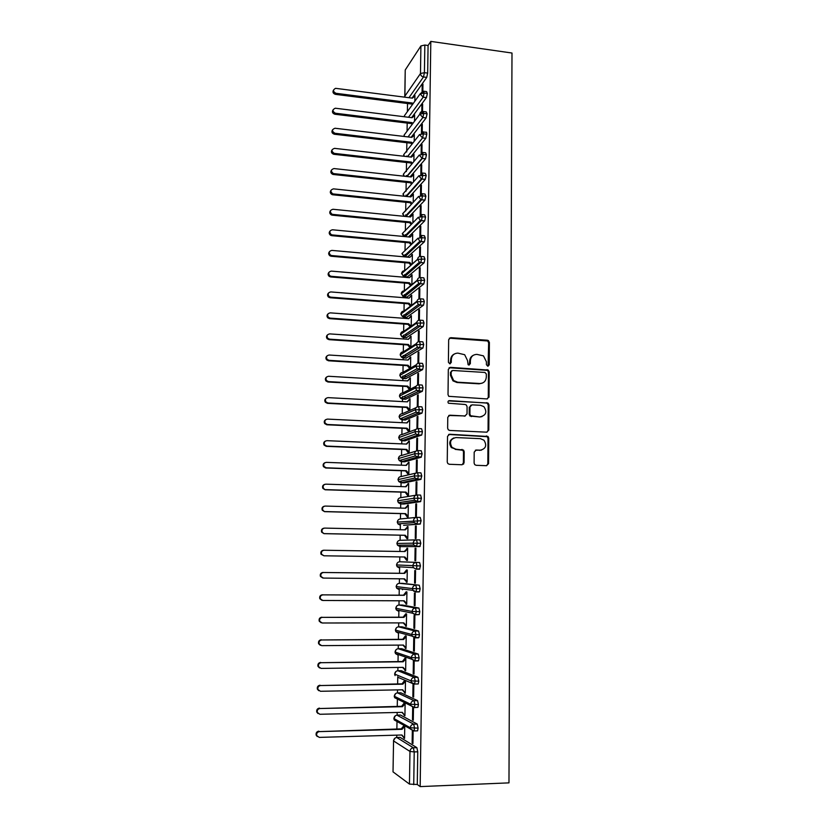 <?xml version="1.0" encoding="UTF-8"?>
<svg xmlns="http://www.w3.org/2000/svg" width="828" height="828" viewBox="0 0 828 828"><rect width="100%" height="100%" fill="white"/><g stroke="black" fill="none" stroke-linecap="round" stroke-linejoin="round"><path stroke-width="1.24" d="M487.806 366.235L489.234 364.848L489.379 342.471L488.396 340.587L487.381 340.236L450.742 337.669L448.662 339.646L448.403 362.25L449.821 363.834L451.281 362.436L451.322 359.497C451.767 355.398 453.982 353.277 457.967 353.132L464.674 354.715L467.52 360.542L468.099 364.724L468.907 365.044L470.345 363.647L470.376 360.729C470.811 356.64 472.995 354.529 476.949 354.384L483.459 355.864L486.419 361.764L486.398 364.672L487.806 366.235M488.054 366.235L488.655 342.854L487.661 340.97L449.314 338.166M450.173 363.813L450.649 359.859L451.322 359.497M469.207 365.024L469.673 361.08L470.376 360.729M474.102 463.049L474.723 464.653L476.141 465.305L486.512 465.698L488.572 463.618L488.737 438.178L488.023 436.501L449.645 434.245L447.534 436.315L447.244 462.014L447.813 463.556L449.304 464.28L461.993 464.756L464.084 462.666L464.187 451.695L463.556 450.09L455.866 449.18L452.026 447.379C449.169 442.142 450.494 438.871 455.99 437.567L480.406 438.664L483.966 440.217C487.102 445.433 485.881 448.755 480.323 450.204L476.266 450.028L474.185 452.109L474.102 463.049M430.808 41.4L511.994 53.033L508.972 782.864L420.169 786.6L430.808 41.4L428.076 45.499L424.836 45.033L424.412 72.667L427.672 73.112L428.076 45.499M486.967 398.93L489.017 396.912L489.182 371.875L488.292 370.054L450.401 367.342L448.321 369.34L448.02 394.625L448.755 396.322L486.967 398.93M488.965 404.892L488.789 430.125L486.74 432.175L449.687 430.446L448.279 429.804L447.637 428.19L447.762 417.26L449.863 415.201L464.943 415.966L467.023 413.917L467.085 406.724L466.34 405.016L465.057 404.478L448.434 403.226C447.596 401.849 447.927 400.98 449.407 400.628L488.168 403.153L488.965 404.892L488.23 405.161L488.054 430.353L488.789 430.125M463.752 463.804L463.162 463.784M420.903 45.954L405.234 69.987L404.778 96.317L420.479 73.537L420.903 45.954L424.836 45.033M404.882 97.176L405.234 69.987M396.726 737.479L396.767 735.14M396.871 729.002L397.005 721.509M400.255 715.05L397.15 715.123L397.15 712.463M397.254 706.408L397.388 699.049M397.492 692.881L397.543 689.89M397.637 683.928L397.761 676.714M397.864 670.742L397.926 667.44M398.02 661.572L398.144 654.503M398.237 648.728L398.299 645.115M398.403 639.319L398.516 632.406M401.859 626.817L398.651 626.817L398.682 622.894M398.775 617.191L398.899 610.422M398.982 605.03L399.055 600.786M399.158 595.177L399.262 588.573M402.646 583.367L399.344 583.336L399.438 578.803M399.531 573.266L399.634 566.828M399.727 561.767L399.81 556.923M399.903 551.469L400.007 545.217M400.09 540.301L400.172 535.198M400.266 529.734L400.369 523.71M400.452 518.939L400.545 513.598M400.638 508.102L400.742 502.327M400.814 497.68L400.907 492.111M401 486.585L401.104 481.068M401.176 476.535L401.28 470.728M401.373 465.181L401.456 459.933M401.539 455.493L401.642 449.449M401.735 443.87L401.818 438.912M401.89 434.555L401.994 428.283M402.097 422.684L402.17 418.016M402.242 413.731L402.356 407.221M402.449 401.59L402.543 396.55M416.122 386.221L402.636 393L402.719 386.272M402.812 380.611L402.894 375.964M416.287 364.806L402.988 372.372L403.07 365.417M403.164 359.735L403.236 355.481M403.298 351.838L403.422 344.665M403.526 338.962L403.588 335.092M403.65 331.417L403.774 324.027M403.878 318.294L403.929 314.806M416.991 301.195L404.033 311.09L404.126 303.483M404.219 297.728L404.281 294.623M404.343 290.866L404.478 283.041M404.571 277.266L404.623 274.534M404.685 270.735L404.82 262.704M404.923 256.897L404.964 254.548M405.027 250.708L405.161 242.459M405.265 236.632L405.296 234.655M405.368 230.774L405.513 222.318M405.606 216.47L405.637 214.856M405.699 210.933L405.855 202.28M426.182 175.432L425.23 179.438L421.39 178.972L421.98 179.034L422.88 175.07L422.021 172.99L425.313 173.352L426.182 175.432L418.885 175.753L421.39 178.972L405.906 196.402L405.968 195.149M406.041 191.196L406.186 182.326M406.289 176.436L406.31 175.546M406.372 171.551L406.527 162.485M406.631 156.564L406.641 156.026M406.703 152L406.869 142.726M407.065 131.166L407.2 123.072M407.397 111.604L407.531 103.51M393.021 771.862L409.456 784.095L409.964 751.441L393.559 740.936L393.021 771.862L393.559 740.936C393.786 738.897 394.852 737.738 396.767 737.479L413.338 747.777L416.867 747.663L400.131 737.375L396.477 737.5M420.169 786.6L417.281 784.499L409.456 784.095M414.838 101.254L414.931 95.448L414.383 96.483M422.922 85.336L422.176 85.243L422.942 84.177L422.808 92.964M422.176 85.243L422.063 93.036M417.281 784.499L417.757 751.803L414.217 751.917L413.731 784.654M416.867 747.663L417.757 751.803M427.672 73.112L426.731 77.408L412.075 98.108M396.891 715.133L413.689 724.169L417.209 724.076L418.109 728.133L417.571 730.845L416.836 730.865M417.209 724.076L400.504 715.04M401.642 735.005L404.55 738.431L404.757 725.918M404.002 725.483L401.301 728.878L319.401 731.61C317.248 732.035 316.348 733.36 316.7 735.574L319.256 737.396L401.953 734.995L403.805 737.293M412.323 730.886L412.137 743.058L412.934 743.544L413.12 731.103M400.659 692.819L397.533 692.881L414.052 700.695L417.56 700.623L418.45 704.587L417.902 707.34L417.105 707.36M417.56 700.623L400.876 692.819M401.963 712.349L404.923 715.775L405.12 703.138M404.364 702.765L401.673 706.305L320.001 708.52C317.838 708.934 316.948 710.258 317.321 712.484L319.856 714.274L402.325 712.339L404.178 714.699M412.686 707.371L412.489 719.832L413.286 720.256L413.482 707.588M401.062 670.701L397.906 670.742L414.404 677.345L417.902 677.294L418.792 681.165L418.233 683.969L417.353 683.98M417.902 677.294L401.238 670.701M402.273 689.807L405.285 693.233L405.482 680.668M404.737 680.347L402.046 683.856L320.602 685.543C318.428 685.967 317.538 687.281 317.931 689.517L320.446 691.276L402.698 689.796L404.54 692.218M413.037 683.98L412.851 696.741L413.638 697.104L413.834 684.197M401.466 648.707L398.278 648.728L414.756 654.12L418.243 654.089L419.134 657.877L418.554 660.713L417.571 660.723M418.243 654.089L401.611 648.697M404.892 670.514L405.648 670.815L405.844 658.301L405.099 658.043L402.408 661.52L321.192 662.7C319.008 663.114 318.128 664.429 318.552 666.664L321.036 668.403L403.07 667.378L405.658 670.142L404.902 669.852L404.892 670.514L405.648 670.504M413.193 673.764L413.99 674.075L414.186 661.23L413.389 660.951L413.193 673.764L414 673.754M398.537 626.827L415.097 631.019L418.585 631.008L419.475 634.714L418.885 637.591L417.716 637.601M418.585 631.008L401.973 626.817M405.254 648.262L406.01 648.5L406.206 636.059L405.451 635.852L402.781 639.299L321.781 639.972C319.577 640.375 318.708 641.7 319.163 643.936L321.637 645.643L403.433 645.074L406.02 647.838L405.265 647.6L405.254 648.262L406.01 648.262M413.545 650.911L414.342 651.16L414.528 638.388L413.741 638.16L413.545 650.911L414.342 650.901M402.253 605.03L399.024 605.03L415.449 608.052L418.916 608.052L419.806 611.675L419.206 614.593L415.449 614.811M418.916 608.052L402.336 605.03M405.616 626.123L406.362 626.31L406.569 613.931L405.813 613.776L403.143 617.191L322.361 617.357C320.157 617.771 319.287 619.096 319.774 621.342L322.216 622.998L403.795 622.884L406.372 625.647L405.627 625.461L405.616 626.123L406.362 626.123M413.896 628.173L414.683 628.369L414.88 615.659L414.083 615.494L413.896 628.173L414.683 628.173M420.138 588.749L412.489 588.594L396.239 586.566C396.467 584.599 397.512 583.523 399.396 583.336L419.258 585.22L420.138 588.749L419.527 591.72L417.353 591.71M416.153 591.544L413.752 591.233M402.584 589.743L402.066 588.936M419.258 585.22L402.698 583.367M405.968 604.098L406.724 604.233L406.921 591.916L406.165 591.813L403.505 595.197L322.951 594.866C320.715 595.27 319.867 596.605 320.374 598.851L322.806 600.476L404.157 600.807L406.734 603.571L405.979 603.436L405.968 604.098L406.724 604.098M414.238 605.558L415.025 605.703L415.221 593.055L414.435 592.951L414.238 605.558L415.025 605.568M419.589 562.512L399.769 561.767L419.589 562.512L420.479 565.959L419.486 569.198L416.039 569.157L413.379 567.646L397.129 566.683L399.655 568.122M406.331 582.188L407.076 582.27L407.272 570.016L406.527 569.964L403.867 573.318L323.531 572.5C321.285 572.904 320.436 574.239 320.985 576.495L323.386 578.079L404.519 578.844L407.086 581.608L406.331 582.188L407.076 582.188M414.58 583.067L415.366 583.15L415.563 570.575L414.776 570.523L414.58 583.067L415.366 583.078M420.81 543.282L413.193 543.178C413.42 541.129 414.517 540.011 416.484 539.846L419.92 539.918L420.81 543.282L419.827 546.563L400.017 546.615L419.827 546.563M407.428 560.411L406.683 560.38L407.428 560.39L407.624 548.219L404.23 551.541M404.147 556.985L406.683 560.38M414.921 560.691L415.708 560.722L415.904 548.208L415.118 548.208L414.921 560.691L415.708 560.701M416.877 517.355L420.251 517.438L421.131 520.729L420.158 524.062L403.619 525.304M407.221 527.239L407.966 527.188L405.327 529.837L324.679 528.098C322.392 528.502 321.564 529.848 322.206 532.135L323.976 533.656L404.499 535.292L407.034 538.697L407.78 538.666L407.976 526.546L404.644 529.827M415.263 538.428L416.049 538.407L416.236 525.956L415.449 526.018L415.263 538.428M417.26 494.989L420.583 495.082L421.462 498.29L420.479 501.664L403.94 504.035M407.562 505.722L408.307 505.618L405.679 508.237L325.249 506.074C322.941 506.488 322.123 507.833 322.806 510.131L324.545 511.663L404.851 513.712L407.386 517.117L408.132 517.034L408.318 504.976L405.058 508.226M415.604 516.289L416.38 516.206L416.577 503.828L415.791 503.941L415.604 516.289M417.633 472.736L420.903 472.85L421.794 475.976L420.81 479.402L404.261 482.869M407.914 484.308L406.041 486.75L325.818 484.163C323.479 484.577 322.682 485.932 323.417 488.241L325.114 489.772L405.213 492.246L407.728 495.641L408.473 495.517L408.67 483.511L405.461 486.729M415.935 494.254L416.722 494.13L416.908 481.813L416.122 481.968L415.935 494.254M418.005 450.598L421.235 450.732L422.114 453.775L421.141 457.242L404.581 461.817M408.256 462.997L406.393 465.367L326.387 462.366C324.017 462.78 323.231 464.156 324.027 466.474L326.242 467.799L325.683 467.996L405.565 470.884L408.08 474.278L408.825 474.102L409.011 462.159L405.875 465.346M416.267 472.343L417.053 472.157L417.24 459.902L416.453 460.12L416.267 472.343M418.368 428.573L421.555 428.718L422.435 431.688L421.721 434.99L404.892 440.858M408.608 441.8L406.734 444.087L326.946 440.672C324.545 441.107 323.779 442.483 324.638 444.822L326.812 446.085L326.253 446.333L405.917 449.635L408.421 453.019L409.167 452.792L409.353 440.91L406.279 444.067M416.608 450.535L417.384 450.308L417.571 438.115L416.794 438.385L416.608 450.535M418.74 406.672L421.876 406.827L422.756 409.715L422.021 413.068L405.213 420.013M403.816 417.312L404.644 416.97M409.508 431.595L409.694 419.775L406.672 422.901M408.949 420.707L407.086 422.922L327.505 419.103C325.073 419.537 324.317 420.934 325.249 423.284L327.37 424.485L326.812 424.774L406.269 428.49L408.763 431.874M417.664 428.583L417.902 416.432L417.115 416.753L416.939 428.759M419.103 384.875L422.197 385.051L423.077 387.866L422.332 391.261L405.534 399.262M403.795 396.612L404.975 396.684L405.006 396.022M409.85 410.429L410.036 398.744L407.076 401.839M409.291 399.717L407.428 401.859L328.064 397.637C325.59 398.092 324.855 399.5 325.87 401.87L327.929 402.988L327.37 403.339L406.61 407.448L409.104 410.75M418.047 406.662L418.223 394.873L417.447 395.235L417.271 406.838M419.465 363.202L422.518 363.389L423.398 366.121L422.632 369.578L405.844 378.624M403.888 376.026L405.327 376.109L405.378 375.198M410.191 389.201L410.377 377.816L407.469 380.88M409.622 378.841L407.78 380.901L328.623 376.274C326.097 376.75 325.394 378.179 326.491 380.559L328.478 381.604L327.919 381.998L406.962 386.51L409.456 389.574M418.378 384.865L418.554 373.407L417.778 373.832L417.602 385.041M419.817 341.633L422.839 341.84L423.708 344.5L422.932 347.998L406.155 358.079M404.074 355.533L405.668 355.636L405.741 354.498M410.533 368.077L410.709 356.992L407.873 360.035M409.964 358.058L408.121 360.045L329.171 355.026C326.605 355.522 325.921 356.971 327.122 359.373L329.037 360.335L328.478 360.78L407.304 365.676L409.798 368.501M418.709 363.181L418.875 352.066L418.099 352.531L417.933 363.347M420.179 320.177L423.149 320.395L424.019 322.982L423.232 326.542L406.465 337.638M406.01 335.268L406.113 333.912M410.874 347.067L411.05 336.271L408.266 339.283M419.03 341.612L419.196 330.827L418.419 331.345L418.264 341.767M420.531 298.836L423.46 299.063L424.34 301.578L423.522 305.19L406.786 317.29M406.351 314.992L406.476 313.46M411.205 326.16L411.381 315.654L408.659 318.645M419.361 320.146L419.517 309.693L418.74 310.262L418.595 320.312M420.883 277.597L423.781 277.846L424.65 280.278L423.822 283.952L407.097 297.045M406.683 294.82L406.838 293.133M411.547 305.356L411.713 295.141L409.042 298.111M419.682 298.794L419.837 288.672L419.061 289.293L418.916 298.949M421.224 256.473L424.091 256.732L424.961 259.092L424.112 262.818L407.407 276.904M407.024 274.565L407.19 272.929M411.878 284.656L412.044 274.73L409.436 277.67M420.003 277.556L420.158 267.754L419.382 268.417L419.247 277.701M425.261 238.019L421.938 237.708L421.079 235.411L424.402 235.732L425.261 238.019L424.402 241.797L407.707 256.856M407.376 254.351L407.542 252.861M412.209 264.06L412.365 254.413L411.63 255.686M420.324 256.432L420.469 246.951L419.703 247.655L419.568 256.566M425.571 217.05L422.259 216.719L421.4 214.504L424.702 214.825L425.571 217.05L424.692 220.89L408.473 236.932M407.718 234.231L407.883 232.916M412.541 243.401L412.696 234.2L411.951 235.462M420.614 237.657L420.79 226.241L420.013 226.996L419.858 237.698M425.871 196.184L422.57 195.843L421.711 193.69L425.012 194.042L425.871 196.184L424.981 200.086L409.063 216.812M408.069 214.204L408.225 213.106M412.882 222.794L413.017 214.09L412.282 215.342M420.934 216.667L421.1 205.644L420.334 206.441L420.169 216.719M425.23 179.438L409.622 196.785M408.421 194.259L408.546 193.431M413.213 202.28L413.338 194.073L412.603 195.315M421.245 195.791L421.411 185.141L420.645 185.989L420.489 195.843M426.482 154.774L423.191 154.401L422.342 152.393L425.613 152.766L426.482 154.774L425.561 158.8L410.15 176.861M408.784 174.408L408.866 173.87M413.534 181.87L413.658 174.149L412.934 175.391M421.566 175.018L421.721 164.741L420.955 165.641L420.81 175.07M426.782 134.229L423.501 133.836C423.47 132.045 423.191 131.393 422.642 131.9L425.923 132.294C426.461 131.787 426.751 132.439 426.782 134.229L425.84 138.307L410.657 157.03M413.865 161.563L413.979 154.329L413.255 155.56M421.876 154.35L422.021 144.455L421.266 145.386L421.121 154.401M423.574 111.563L426.234 111.894L427.082 113.788L426.13 117.918L411.143 137.293M414.197 141.36L414.3 134.612L413.576 135.823M422.187 133.784L422.332 124.262L421.566 125.245L421.442 133.846M423.895 91.256L426.544 91.597L427.372 93.45L426.43 97.611L411.619 117.648M414.517 121.261L414.621 114.978L413.886 116.179M422.497 113.322L422.642 104.162L421.876 105.187L421.752 113.384M427.372 93.45L424.112 93.026L420.158 93.854L404.437 115.713L404.447 116.758M421.876 105.187L422.622 105.291M421.566 125.245L422.311 125.328M421.266 145.386L422.011 145.48M420.955 165.641L421.7 165.724M420.645 185.989L421.39 186.072M420.334 206.441L421.079 206.524M411.961 234.924L412.499 234.976M420.013 226.996L420.769 227.069M411.64 255.086L412.23 255.138M419.703 247.655L420.458 247.727M411.309 275.351L411.94 275.413M419.382 268.417L420.148 268.489M410.978 295.72L411.671 295.782M419.061 289.293L419.827 289.355M410.647 316.192L411.371 316.244M418.74 310.262L419.506 310.324M410.305 336.768L411.04 336.81M418.419 331.345L419.185 331.397M409.974 357.437L410.709 357.479M418.099 352.531L418.864 352.583M409.632 378.21L410.367 378.251M417.778 373.832L418.544 373.873M409.301 399.096L410.036 399.127M488.986 397.274L488.282 397.233M417.447 395.235L418.223 395.277M408.96 420.075L409.694 420.106M417.115 416.753L417.892 416.794M408.618 441.169L409.353 441.2M416.794 438.385L417.571 438.416M408.266 462.366L409.011 462.386M416.453 460.12L417.24 460.151M407.925 483.666L408.67 483.687M416.122 481.968L416.908 481.999M407.573 505.08L408.318 505.101M415.791 503.941L416.567 503.962M407.231 526.598L407.976 526.608M415.449 526.018L416.236 526.039M406.879 548.229L407.624 548.24M415.118 548.208L415.904 548.229M404.53 692.891L405.285 692.87M412.851 696.741L413.648 696.721M404.167 715.371L404.923 715.351M412.489 719.832L413.296 719.811M403.795 737.976L404.561 737.955M412.137 743.058L412.944 743.026M427.082 113.788L423.801 113.374L419.848 114.171L404.095 135.109L404.219 136.465M419.527 134.591L422.57 137.914L423.501 133.836L419.527 134.591L405.668 152.176M419.206 155.115L422.27 158.417L423.191 154.401L419.206 155.115L405.472 171.696M418.885 175.753L405.275 191.33M418.564 196.484L420.862 199.641L421.68 199.745L422.57 195.843L418.564 196.484L402.625 213.883M418.243 217.319L420.355 220.414L421.39 220.558L422.259 216.719L418.243 217.319L404.944 230.877M417.923 238.267L419.858 241.279L421.09 241.497L421.938 237.708L417.923 238.267L404.799 250.801M424.961 259.092L417.591 259.319L401.58 273.695L401.901 272.453M424.65 280.278L417.271 280.485L401.228 293.836L401.559 292.574M424.34 301.578L416.939 301.754L400.876 314.071L401.228 312.787M424.019 322.982L416.608 323.137L400.524 334.44M423.708 344.5L416.277 344.624L400.172 354.86L400.555 353.504M423.398 366.121L415.935 366.224L399.81 375.405L400.214 374.008M423.077 387.866L415.604 387.939L399.448 396.043L399.883 394.604M422.756 409.715L415.263 409.767L399.086 416.794L399.551 415.314M422.435 431.688L414.921 431.709L398.723 437.639L399.21 436.108M422.114 453.775L414.58 453.775L398.361 458.588L398.879 457.015M421.794 475.976L414.238 475.945L397.999 479.65L398.558 478.015M421.462 498.29L413.896 498.239L397.626 500.816L398.227 499.108M421.131 520.729L397.254 522.085L397.906 520.315M416.484 539.846L417.353 543.22L416.38 546.511L413.772 545.052L413.193 543.178L396.881 543.458L397.585 541.615M420.479 565.959L396.508 564.944L397.274 563.019M419.527 591.72L415.687 591.927L412.996 590.354L416.06 591.699L416.67 588.729L415.791 585.189C413.824 585.386 412.717 586.514 412.489 588.594L412.996 590.354L396.715 588.242L396.136 586.534L396.964 584.527M419.806 611.675L412.137 611.478L395.867 608.28L396.664 606.137M419.475 634.714L411.775 634.496L395.484 630.108L396.374 627.852M419.134 657.877L411.423 657.629L395.101 652.05L396.094 649.669M418.792 681.165L411.061 680.895L394.718 674.106L395.825 671.591M418.45 704.587L410.698 704.276L394.335 696.265L395.577 693.626M418.109 728.133L410.336 727.791L393.942 718.549L395.339 715.765M473.43 355.212C471.07 356.361 469.818 358.307 469.673 361.08M454.293 354.032C451.995 355.212 450.784 357.147 450.649 359.859M487.371 398.91L488.282 397.192L488.448 372.207L487.557 370.385L449.086 367.746M486.336 374.028L484.929 372.455L452.637 370.468L451.177 371.875L451.146 374.97L453.651 380.549L457.667 382.205L479.764 383.509C483.707 383.323 485.891 381.19 486.315 377.102L486.336 374.028M451.633 370.82L451.177 371.875M482.144 383.178L479.05 383.809L456.984 382.515L452.978 380.859L450.473 375.291L450.504 372.207M486.999 432.175L488.054 430.353M465.336 415.946L448.745 415.48M488.23 405.161L487.433 403.422L486.212 402.925L448.486 400.907M480.478 416.753C486.15 415.242 487.288 411.878 483.883 406.662L480.561 405.306L472.032 404.851L469.962 406.879L469.9 414.062L470.625 415.759L479.754 416.991L482.02 416.598M470.904 405.14L469.962 406.879M479.754 416.991L469.921 416.008L469.197 414.321L469.259 407.148M481.441 450.132L475.355 450.215M453.879 437.909C449.48 439.999 448.631 443.218 451.343 447.565L455.866 449.18M462.138 464.756L463.38 462.821L463.494 451.881L462.852 450.277L455.183 449.366M486.605 465.698L487.827 463.773L488.002 438.385L487.288 436.708L448.621 434.472M414.921 96.027L412.427 98.149L335.557 88.327C332.742 89.91 332.877 91.566 335.961 93.305L335.402 94.351C333.053 93.502 332.421 92.074 333.518 90.066M335.961 93.305L412.344 103.034L411.63 104.038L335.402 94.351M414.611 115.568L412.106 117.711L335.278 108.22C332.225 109.689 332.276 111.356 335.443 113.239L334.885 114.243C332.514 113.384 331.893 111.946 333.011 109.927M335.443 113.239L412.023 122.616L412.82 123.517M334.885 114.243L411.309 123.579L412.096 124.479M411.309 123.579L412.023 122.616M414.29 135.202L411.785 137.365L334.998 128.247C331.707 129.561 331.686 131.238 334.916 133.267L334.357 134.219C331.976 133.37 331.355 131.921 332.504 129.882M411.909 144.258L410.978 143.213L334.367 134.229L334.916 133.267L411.702 142.292L412.634 143.347M410.978 143.213L411.702 142.292M413.969 154.929L411.454 157.113L334.533 148.357C331.262 149.516 331.128 151.182 334.15 153.356L333.591 154.267C331.366 153.294 330.838 151.855 331.997 149.94M334.398 153.397L411.381 162.071L412.447 163.282M333.839 154.308L410.657 162.95L411.723 164.151M410.657 162.95L411.381 162.071M413.658 174.749L411.133 176.964L334.005 168.56C330.807 169.605 330.6 171.261 333.384 173.528L332.825 174.397C330.765 173.321 330.32 171.893 331.49 170.092M333.87 173.621L411.05 181.943L412.272 183.319M333.322 174.491L410.326 182.771L411.547 184.147M410.326 182.771L411.05 181.943M413.327 194.673L410.802 196.909L333.477 188.867C330.362 189.809 330.082 191.444 332.628 193.783L333.353 193.959L332.794 194.777L332.069 194.601C330.165 193.452 329.803 192.034 330.983 190.337M333.353 193.959L410.719 201.908L412.106 203.471M332.794 194.777L409.995 202.705L411.381 204.257M409.995 202.705L410.719 201.908M413.006 214.69L410.471 216.946L332.949 209.267C329.917 210.126 329.554 211.74 331.883 214.121L332.815 214.39L332.256 215.166L331.324 214.907C329.575 213.676 329.296 212.278 330.486 210.685M332.815 214.39L410.388 221.976L411.951 223.736M332.256 215.166L409.663 222.722L411.226 224.471M409.663 222.722L410.388 221.976M412.686 234.81L410.139 237.087L332.421 229.78C329.461 230.557 329.037 232.15 331.159 234.562L332.287 234.924L331.728 235.659L330.6 235.297C328.995 234.013 328.788 232.627 329.979 231.126M332.287 234.924L410.057 242.138L411.806 244.105M331.728 235.659L409.332 242.842L411.081 244.798M409.332 242.842L410.057 242.138M412.354 255.024L409.808 257.332L331.883 250.398C329.006 251.101 328.519 252.664 330.444 255.096L331.749 255.562L331.19 256.245L329.896 255.78C328.416 254.455 328.281 253.089 329.492 251.66M331.749 255.562L409.725 262.404L411.651 264.556M331.19 256.245L409.001 263.066L410.916 265.208M409.001 263.066L409.725 262.404M411.299 275.962L409.477 277.67L331.345 271.108C328.54 271.76 328.012 273.302 329.761 275.734L331.21 276.304L330.651 276.945L329.202 276.376C327.836 275.01 327.774 273.654 328.995 272.298M331.21 276.304L409.394 282.772L411.423 285.039M330.651 276.945L408.659 283.383L410.688 285.639M408.659 283.383L409.394 282.772M410.967 296.341L409.135 298.111L330.807 291.932C328.064 292.532 327.495 294.043 329.078 296.476L330.672 297.149L330.113 297.738L328.519 297.076C327.267 295.668 327.257 294.323 328.509 293.04M330.672 297.149L409.053 303.245L411.195 305.625M330.113 297.738L408.328 303.804L410.46 306.184M408.328 303.804L409.053 303.245M410.636 316.813L408.804 318.656L330.269 312.86C327.588 313.419 326.967 314.909 328.416 317.331L330.124 318.107L329.565 318.645L327.857 317.88C326.687 316.431 326.749 315.095 328.033 313.874M330.124 318.107L408.721 323.81L410.978 326.325M329.565 318.645L407.987 324.328L410.243 326.832M407.987 324.328L408.721 323.81M410.295 337.379L408.463 339.304L329.72 333.891C327.101 334.419 326.449 335.889 327.764 338.3L329.585 339.159L329.026 339.656L327.215 338.797C326.118 337.306 326.242 335.982 327.567 334.812M329.585 339.159L408.38 344.479L410.771 347.129M329.026 339.656L407.645 344.955L410.036 347.594M407.645 344.955L408.38 344.479M328.478 360.78L326.574 359.818C325.549 358.286 325.725 356.961 327.122 355.854M329.037 360.335L408.038 365.251L410.533 368.015M417.291 368.895L419.454 369.029M407.304 365.676L408.038 365.251M327.919 381.998L325.942 380.963C324.98 379.369 325.218 378.054 326.677 376.988M328.478 381.604L407.686 386.127L410.202 388.891M409.456 389.264L410.005 389.295M406.962 386.51L407.686 386.127M327.37 403.339L325.321 402.222C324.4 400.566 324.721 399.241 326.253 398.237M327.929 402.988L407.345 407.117L409.86 409.881L409.115 410.202L409.85 410.233M406.61 407.448L407.345 407.117M326.812 424.774L324.7 423.584C323.831 421.866 324.214 420.531 325.849 419.589M327.37 424.485L407.003 428.2L409.518 430.964L408.773 431.243L409.508 431.274M406.269 428.49L407.003 428.2M326.253 446.333L324.079 445.071C323.262 443.259 323.727 441.924 325.466 441.055M326.812 446.085L406.651 449.397L409.177 452.16L408.432 452.388L409.167 452.419M405.917 449.635L406.651 449.397M325.683 467.996L323.469 466.671C322.692 464.767 323.241 463.421 325.104 462.645M326.242 467.799L406.3 470.697L408.835 473.461L408.09 473.637L408.825 473.668M463.452 464.187L462.924 464.156M405.565 470.884L406.3 470.697M325.114 489.772L322.858 488.385C322.133 486.367 322.765 485.022 324.752 484.349M325.683 489.627L405.948 492.111L408.483 494.875L407.738 494.999L408.483 495.02M405.213 492.246L405.948 492.111M324.545 511.663L322.258 510.224C321.564 508.081 322.289 506.736 324.431 506.177M325.114 511.569L405.596 513.629L408.142 516.393L407.397 516.465L408.142 516.486M404.851 513.712L405.596 513.629M323.976 533.656L321.647 532.166C321.016 529.899 321.833 528.554 324.121 528.15M324.535 533.625L405.234 535.261L407.79 538.024L407.045 538.045L407.79 538.024M404.499 535.292L405.234 535.261M323.965 555.795L321.036 554.242C320.446 551.976 321.285 550.641 323.541 550.237L324.11 550.237C321.844 550.641 321.005 551.986 321.595 554.253L323.965 555.795L404.882 556.996L407.438 559.759L406.693 559.728M406.869 548.871L407.614 548.871L404.975 551.551L324.11 550.237M322.796 578.006L320.436 576.423C319.877 574.177 320.726 572.841 322.972 572.438M407.262 570.627L406.517 570.616L407.262 570.668L404.613 573.369L323.531 572.5M403.836 578.844L406.341 581.535M403.867 573.318L404.613 573.369M321.957 600.341L319.825 598.737C319.308 596.491 320.167 595.166 322.392 594.752M406.91 592.475L406.155 592.475L406.91 592.579L404.25 595.311L322.951 594.866M403.526 600.807L405.979 603.436M403.505 595.197L404.25 595.311M321.129 622.77L319.215 621.155C318.739 618.92 319.598 617.595 321.802 617.191M406.558 614.438L405.803 614.438L406.548 614.593L403.888 617.357L322.361 617.357M403.215 622.884L405.627 625.461M403.143 617.191L403.888 617.357M320.322 645.302L318.604 643.708C318.159 641.472 319.028 640.158 321.223 639.744M406.196 636.515L405.441 636.515L406.196 636.732L403.526 639.516L321.781 639.972M415.759 636.68L414.393 636.691M402.905 645.074L405.265 647.6M402.781 639.299L403.526 639.516M319.525 667.937L317.993 666.374C317.569 664.149 318.449 662.824 320.633 662.421M405.844 658.705L405.089 658.705L405.834 658.974L403.153 661.789L321.192 662.7M402.594 667.389L404.902 669.852M402.408 661.52L403.153 661.789M318.759 690.687L317.383 689.165C316.979 686.94 317.869 685.625 320.032 685.211M405.482 681.009L404.726 681.02L405.472 681.34L402.791 684.187L320.602 685.543M402.046 683.856L402.791 684.187M318.004 713.56L316.762 712.08C316.389 709.865 317.279 708.54 319.442 708.116M404.354 703.438L405.109 703.821L402.418 706.688L320.001 708.52M401.673 706.305L402.418 706.688M317.259 736.547L316.151 735.119C315.799 732.904 316.7 731.579 318.842 731.155M404.747 726.415L402.046 729.313L319.401 731.61M401.301 728.878L402.046 729.313M488.499 365.189L489.234 364.848M450.618 362.778L451.281 362.436M469.652 363.989L470.345 363.647M426.731 77.408L423.481 76.973C421.628 76.549 420.634 75.4 420.479 73.537L424.412 72.667L423.481 76.973L408.96 97.704M414.217 751.917L409.964 751.441C410.202 749.278 411.33 748.057 413.338 747.777L414.217 751.917M406.175 113.291L404.437 115.713L404.654 116.789M426.43 97.611L423.17 97.186L424.112 93.026L423.294 91.173L420.158 93.854L423.17 97.186L408.494 117.265M426.13 117.918L422.86 117.514L408.018 136.92M407.407 156.658L422.57 137.914L425.84 138.307L422.559 137.934L407.521 156.668M406.672 176.478L421.907 158.396L425.561 158.8L422.249 158.458L407.003 176.519M425.271 179.386L421.98 179.034L406.476 196.453M424.919 200.159L421.618 199.817L405.906 216.501M424.619 220.983L421.307 220.662L405.306 236.642M424.309 241.911L420.986 241.6L404.964 256.608L408.132 256.887M423.998 262.952L419.361 262.248L420.79 262.528L421.628 258.802L420.769 256.432C418.875 256.452 417.809 257.415 417.591 259.319L419.361 262.248L403.371 276.283L401.694 273.499C401.901 271.688 402.915 270.766 404.726 270.735L417.591 259.257M424.112 262.818L420.79 262.528L404.623 276.666L407.8 276.935M423.688 284.097L418.885 283.321L420.489 283.673L421.307 279.999L420.448 277.566C418.544 277.597 417.488 278.57 417.271 280.485L418.885 283.321L402.874 296.352L401.342 293.661C401.549 291.829 402.563 290.907 404.374 290.866L417.281 280.185M423.822 283.952L420.489 283.673L404.281 296.828L407.459 297.076M423.377 305.346L420.024 305.087L403.929 317.083L407.128 317.321M423.056 326.708L417.954 325.787L419.879 326.294L420.665 322.734L419.796 320.146C417.892 320.208 416.826 321.202 416.608 323.137L417.954 325.787L401.911 336.789L400.628 334.264C400.845 332.421 401.87 331.479 403.691 331.417L416.732 322.299M423.232 326.542L419.879 326.294L403.588 337.431L406.786 337.658M422.746 348.184L417.498 347.191L419.568 347.781L420.345 344.272L419.475 341.612C417.56 341.674 416.494 342.678 416.277 344.624L417.498 347.191L401.445 357.158L400.276 354.726C400.493 352.873 401.518 351.91 403.339 351.848L416.494 343.506M422.932 347.998L419.568 347.781L403.236 357.893L406.444 358.1M422.425 369.764L419.051 369.557L402.884 378.448L406.103 378.634M422.104 391.468L418.72 391.282L402.532 399.106L405.761 399.272M421.783 413.275L418.399 413.11L416.205 412.085L418.637 412.893L419.361 409.539L418.492 406.651C416.567 406.755 415.49 407.79 415.263 409.767L416.205 412.085L400.09 418.896L399.199 416.691C399.417 414.818 400.441 413.824 402.284 413.731L416.008 407.738M422.021 413.068L418.637 412.893L402.18 419.858L405.409 420.024M421.462 435.207L418.057 435.052L415.791 433.944L418.316 434.835L419.03 431.533L418.161 428.562C416.225 428.676 415.149 429.722 414.921 431.709L415.791 433.944L399.655 439.678L398.837 437.557C399.055 435.663 400.09 434.669 401.932 434.565L415.935 429.39M418.057 435.052L401.828 440.724L405.068 440.869M421.141 457.242L417.726 457.108L415.377 455.928L418.005 456.88L418.699 453.63L417.829 450.587C415.884 450.711 414.807 451.767 414.58 453.775L415.377 455.928L399.231 460.575L398.475 458.526C398.692 456.621 399.727 455.617 401.57 455.493L415.904 451.167M421.411 457.015L418.005 456.88L401.466 461.693L404.716 461.817M420.81 479.402L417.395 479.277L414.973 478.025L417.685 479.05L418.368 475.852L417.498 472.726C415.552 472.86 414.466 473.926 414.238 475.945L414.973 478.025L398.796 481.575L398.102 479.598C398.32 477.684 399.365 476.669 401.218 476.535L415.925 473.099M421.1 479.174L417.685 479.05L401.104 482.765L404.364 482.869M420.479 501.664L417.064 501.571L414.569 500.247L417.364 501.344L418.026 498.187L417.157 494.978C415.211 495.123 414.114 496.21 413.896 498.239L414.569 500.247L398.382 502.689L397.74 500.774C397.957 498.849 398.992 497.825 400.856 497.68L415.987 495.175M420.79 501.437L417.364 501.344L400.752 503.941L404.012 504.035M420.158 524.062L416.722 523.979L414.176 522.592L417.043 523.751L417.695 520.646L416.815 517.355C414.859 517.51 413.772 518.607 413.545 520.646L414.176 522.592L397.957 523.907L397.368 522.064C397.585 520.129 398.63 519.084 400.493 518.939L416.08 517.428M420.479 523.834L403.66 525.304M420.158 546.335L416.712 546.273L413.772 545.052L397.543 545.238L396.995 543.458C397.212 541.512 398.258 540.456 400.131 540.301L416.194 539.856M419.154 591.948L415.759 591.927M419.206 614.593L415.728 614.593L412.603 613.196L412.137 611.478C412.365 609.398 413.472 608.249 415.449 608.052L416.329 611.664L415.345 614.811L412.603 613.196L396.312 609.905L398.92 611.447M418.482 637.808L415.138 637.829M418.885 637.591L415.397 637.612L412.22 636.152L411.775 634.496C412.013 632.395 413.12 631.236 415.097 631.019L415.977 634.724L414.994 637.829L412.22 636.152L395.898 631.681L398.547 633.275M418.14 660.92L414.828 660.961M418.554 660.713L415.056 660.754L411.826 659.243L411.423 657.629C411.651 655.517 412.758 654.348 414.756 654.12L415.635 657.918L414.652 660.961L411.826 659.243L395.494 653.582L398.164 655.207M418.233 683.969L414.724 684.021L411.444 682.458L411.061 680.895C411.288 678.774 412.406 677.583 414.404 677.345L415.283 681.227L414.29 684.218L397.792 677.263M405.958 132.625L404.095 135.109L404.457 136.496M422.797 111.49C421.017 111.521 420.034 112.422 419.848 114.171L422.86 117.514L423.801 113.374L422.797 111.49M405.761 152.062L403.764 154.598L404.302 156.306M405.565 171.582L403.422 174.17L404.209 176.209M405.378 191.206L403.081 193.845L404.199 196.226M405.213 210.933L402.729 213.614L404.333 216.346M405.047 230.764L402.387 233.475L405.068 236.611M405.109 216.418L420.862 199.641L424.981 200.086M404.913 250.698L402.035 253.44L404.519 256.535M402.284 233.693C403.195 235.845 403.898 236.756 404.395 236.415L420.355 220.414L424.692 220.89M401.932 253.647L403.878 256.307L419.858 241.279L424.402 241.797M404.209 276.604L401.58 273.685M404.033 311.09C402.222 311.142 401.197 312.084 400.99 313.916L402.387 316.524L403.567 317.031M400.876 314.071L402.387 316.524L418.409 304.497L420.179 304.932L420.986 301.309L420.127 298.804C418.223 298.846 417.157 299.829 416.939 301.754L418.409 304.497L420.024 305.087M403.888 296.766L401.228 293.826M423.522 305.19L420.034 305.087M403.257 337.389L401.911 336.789L400.524 334.409L400.887 333.094M402.988 372.372C401.156 372.445 400.131 373.418 399.924 375.281L400.99 377.63L402.615 378.417M419.154 363.181C417.229 363.254 416.163 364.268 415.935 366.224L417.064 368.708L419.051 369.567L420.013 365.914L419.154 363.181M402.936 357.851L401.445 357.158L400.172 354.86M402.636 393C400.804 393.083 399.779 394.066 399.562 395.939L400.535 398.206L402.294 399.075M418.823 384.865C416.898 384.948 415.822 385.972 415.604 387.939L416.629 390.34L418.947 391.075L419.692 387.67L418.823 384.865M401.963 419.848L400.09 418.896L399.086 416.784M401.642 440.713L399.655 439.678L398.723 437.639M421.721 434.99L418.068 435.052M401.321 461.682L399.231 460.575L398.361 458.588M400.99 482.755L398.796 481.575L397.999 479.65M400.669 503.941L398.382 502.689L397.626 500.816M400.338 525.221L397.957 523.907L397.254 522.085M399.769 561.767C397.885 561.933 396.84 562.999 396.622 564.955L397.129 566.683L396.508 564.944M419.848 568.971L416.391 568.929L417.012 565.917L416.142 562.46C414.166 562.636 413.068 563.764 412.841 565.824L413.379 567.646L416.039 569.157M396.881 543.458L397.543 545.238L400.017 546.615M395.753 608.238L396.312 609.905L395.867 608.28C396.084 606.303 397.14 605.216 399.024 605.03L398.941 605.03M396.136 586.534L396.715 588.242L399.282 589.722M398.651 626.817C396.767 627.024 395.712 628.121 395.484 630.108L395.898 631.681L395.38 630.056M394.997 651.978L395.494 653.582L395.101 652.05C395.329 650.052 396.384 648.945 398.278 648.728L398.133 648.728M394.614 674.013L395.08 675.586L394.718 674.106C394.946 672.088 396.012 670.97 397.906 670.742L397.719 670.752M417.902 707.34L413.948 707.609L411.061 705.808L414.383 707.422L414.931 704.659L414.052 700.695C412.044 700.954 410.936 702.144 410.698 704.276L411.061 705.808L394.677 697.714L394.335 696.265C394.563 694.247 395.629 693.108 397.533 692.881L397.305 692.891M397.15 715.123C395.235 715.371 394.169 716.51 393.942 718.549L394.263 719.956L393.838 718.435M413.689 724.169C411.692 724.438 410.564 725.649 410.336 727.791L410.667 729.282L414.041 730.948L414.58 728.226L413.689 724.169M397.047 698.884L394.677 697.714L394.221 696.172M450.08 338.062L450.742 337.669M486.657 340.618L487.381 340.236M488.655 342.854L489.379 342.471M449.739 367.673L450.401 367.342M486.45 369.961L487.174 369.63M488.448 372.207L489.182 371.875M488.282 397.192L489.017 396.912M450.473 375.291L451.146 374.97M456.984 382.515L457.667 382.205M479.05 383.809L479.764 383.509M449.19 415.449L449.863 415.201M464.249 416.215L464.943 415.966M448.735 400.897L449.407 400.628M486.212 402.925L486.947 402.656M469.197 414.321L469.9 414.062M471.225 416.567L471.929 416.318M475.541 450.215L476.266 450.028M479.598 450.391L480.323 450.204M461.444 449.625L462.138 449.438M463.494 451.881L464.187 451.695M463.38 462.821L464.084 462.666M448.973 434.462L449.645 434.245M485.984 436.149L486.719 435.942M488.002 438.385L488.737 438.178M487.827 463.773L488.572 463.618M404.664 96.628L404.706 97.155M404.054 156.275L403.65 154.867M403.96 176.188L403.308 174.429M405.099 211.047L402.625 213.841L404.167 216.325M403.971 196.195L402.967 194.094M422.632 369.578L417.064 368.708L400.99 377.63L399.81 375.394M422.332 391.261L416.629 390.34L400.535 398.206L399.448 396.043M395.111 738.027L393.445 740.801M417.571 730.845L414.041 730.948L394.263 719.956M487.661 340.97L488.396 340.587M487.557 370.385L488.292 370.054M452.978 380.859L453.651 380.549M469.921 416.008L470.625 415.759M487.433 403.422L488.168 403.153M451.343 447.565L452.026 447.379M462.852 450.277L463.556 450.09M487.288 436.708L488.023 436.501M333.591 154.267L334.15 153.356M332.825 174.397L333.384 173.528M332.069 194.601L332.628 193.783M331.324 214.907L331.883 214.121M330.6 235.297L331.159 234.562M329.896 255.78L330.444 255.096M329.202 276.376L329.761 275.734M328.519 297.076L329.078 296.476M327.857 317.88L328.416 317.331M327.215 338.797L327.764 338.3M326.574 359.818L327.122 359.373M325.942 380.963L326.491 380.559M325.321 402.222L325.87 401.87M324.7 423.584L325.249 423.284M324.079 445.071L324.638 444.822M323.469 466.671L324.027 466.474M322.858 488.385L323.417 488.241M322.258 510.224L322.806 510.131M321.647 532.166L322.206 532.135M321.036 554.242L321.595 554.253M320.436 576.423L320.985 576.495M319.825 598.737L320.374 598.851M319.215 621.155L319.774 621.342M318.604 643.708L319.163 643.936M317.993 666.374L318.552 666.664M317.383 689.165L317.931 689.517M316.762 712.08L317.321 712.484M316.151 735.119L316.7 735.574"/></g></svg>

